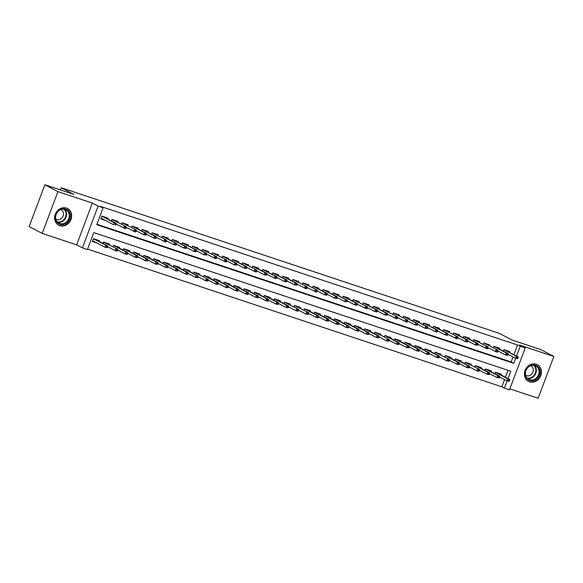 <?xml version="1.0" encoding="UTF-8"?>
<svg xmlns="http://www.w3.org/2000/svg" width="583" height="583" viewBox="0 0 583 583"><rect width="100%" height="100%" fill="white"/><g stroke="black" fill="none" stroke-linecap="round" stroke-linejoin="round"><path stroke-width="0.87" d="M59.83 225.679A9.437 8.235 117.8 0 0 70.725 220.097A9.437 8.235 117.8 0 0 67.541 208.517A9.437 8.235 117.8 0 0 66.455 208.058A9.437 8.235 117.8 0 0 55.567 213.64A9.437 8.235 117.8 0 0 58.752 225.22A9.437 8.235 117.8 0 0 59.83 225.679M529.619 381.829A9.437 8.235 117.8 0 0 540.514 376.246A9.437 8.235 117.8 0 0 537.329 364.666A9.437 8.235 117.8 0 0 536.243 364.207A9.437 8.235 117.8 0 0 525.349 369.79A9.437 8.235 117.8 0 0 528.533 381.369A9.437 8.235 117.8 0 0 529.619 381.829M508.041 378.637L510.817 371.233L93.79 232.624L87.421 249.568L82.4 247.899L98.112 206.098L103.133 207.767L96.763 224.717L513.791 363.326L515.663 358.341M76.643 244.867L92.354 203.066L57.936 191.625L44.862 184.738L29.15 226.539L42.224 233.426L76.643 244.867L82.4 247.899M509.848 388.854L538.138 398.262L553.85 356.461L519.431 345.019L525.188 348.051L509.476 389.852L504.448 388.176L507.174 380.939M87.588 249.116L501.832 386.799L504.448 388.176M57.936 191.625L42.224 233.426M44.862 184.738L73.749 194.343L61.2 187.733L499.332 333.359L511.881 339.969L540.776 349.574L553.85 356.461M107.717 218.829L107.993 218.086L101.959 216.082L100.903 218.909L105.45 220.418M117.766 222.167L118.043 221.431L112.009 219.427L111.491 220.811L112.009 219.485L126.19 226.605L111.994 219.463M127.808 225.504L128.092 224.768L122.058 222.764L121.541 224.156L122.058 222.83L136.24 229.942L122.044 222.801M137.858 228.849L138.135 228.106L132.108 226.102L131.583 227.494M147.907 232.187L148.184 231.451L142.157 229.447L141.633 230.832M157.957 235.525L158.233 234.789L152.207 232.785L151.682 234.177L152.207 232.85L166.388 239.963L152.207 232.85M168.006 238.862L168.283 238.126L162.256 236.122L161.731 237.514M178.055 242.207L178.332 241.471L172.306 239.467L171.781 240.852M188.105 245.545L188.382 244.809L182.355 242.805L181.83 244.197M198.154 248.883L198.431 248.147L192.405 246.143L191.88 247.535M208.204 252.228L208.481 251.492L202.454 249.488L201.929 250.872L202.454 249.546L216.628 256.666L202.432 249.524M218.253 255.565L218.53 254.829L212.496 252.825L211.979 254.217L212.496 252.891L226.678 260.003L212.482 252.862M228.303 258.903L228.58 258.167L222.546 256.163L222.028 257.555M238.352 262.248L238.629 261.512L232.595 259.508L232.078 260.892M248.402 265.586L248.679 264.85L242.645 262.846L242.127 264.237L242.645 262.911L256.826 270.024L242.645 262.911M258.444 268.923L258.721 268.187L252.694 266.183L252.169 267.575M268.493 272.268L268.77 271.525L262.744 269.528L262.219 270.913M278.543 275.606L278.82 274.87L272.793 272.866L272.268 274.25M288.592 278.944L288.869 278.208L282.842 276.204L282.318 277.595M298.642 282.289L298.919 281.545L292.892 279.541L292.367 280.933L292.892 279.607L307.073 286.727L292.877 279.585M308.691 285.626L308.968 284.89L302.941 282.886L302.417 284.271L302.941 282.952L317.116 290.064L302.941 282.952M318.741 288.964L319.018 288.228L312.991 286.224L312.466 287.616M328.79 292.309L329.067 291.566L323.04 289.562L322.516 290.953M338.84 295.647L339.117 294.911L333.082 292.906L332.565 294.291M348.889 298.984L349.166 298.248L343.132 296.244L342.615 297.636M358.939 302.329L359.215 301.586L353.181 299.582L352.664 300.974L353.181 299.647L367.363 306.767L353.167 299.626M368.988 305.667L369.265 304.931L363.231 302.927L362.713 304.311M379.03 309.005L379.307 308.269L373.28 306.264L372.756 307.656M389.08 312.35L389.357 311.606L383.33 309.602L382.805 310.994L383.33 309.668L397.511 316.788L383.315 309.646M399.129 315.687L399.406 314.951L393.379 312.947L392.855 314.332L393.379 313.005L407.561 320.125L393.379 313.005M409.179 319.025L409.455 318.289L403.429 316.285L402.904 317.677M419.228 322.37L419.505 321.627L413.478 319.622L412.953 321.014M429.277 325.708L429.554 324.971L423.528 322.967L423.003 324.352M439.327 329.045L439.604 328.309L433.577 326.305L433.052 327.697M449.376 332.39L449.653 331.647L443.627 329.643L443.102 331.035L443.627 329.708L457.801 336.828L443.612 329.686M459.426 335.728L459.703 334.992L453.669 332.988L453.151 334.372M469.475 339.066L469.752 338.329L463.718 336.325L463.201 337.717M479.525 342.403L479.802 341.667L473.768 339.663L473.25 341.055L473.768 339.729L487.949 346.841L473.753 339.707M489.574 345.748L489.851 345.012L483.817 343.008L483.3 344.393L483.817 343.066L497.999 350.186L483.817 343.066M499.616 349.086L499.901 348.35L493.867 346.346L493.349 347.738M501.832 386.799L504.55 379.584M505.425 377.259L508.033 370.307M501.176 375.022L501.453 374.286L495.426 372.282L494.901 373.667M491.126 371.684L491.403 370.941L485.377 368.937L484.852 370.329M481.077 368.339L481.354 367.603L475.327 365.599L474.802 366.991L475.313 365.643L477.134 366.262L489.509 372.777L489.611 373.455L488.612 373.12L488.182 374.25L489.188 374.585L489.611 373.455M471.028 365.002L471.304 364.266L465.278 362.262L464.753 363.646L465.263 362.298M460.978 361.664L461.255 360.921L455.228 358.917L454.704 360.309M450.929 358.319L451.206 357.583L445.179 355.579L444.654 356.971M440.879 354.981L441.163 354.245L435.129 352.241L434.612 353.626L435.115 352.278M430.837 351.644L431.114 350.9L425.08 348.896L424.562 350.288M420.788 348.299L421.064 347.563L415.03 345.559L414.513 346.951L415.016 345.602L416.845 346.222L429.212 352.737L429.321 353.415L428.316 353.079L427.893 354.209L428.899 354.544L429.321 353.415M410.738 344.961L411.015 344.225L404.981 342.221L404.464 343.606M400.689 341.623L400.966 340.88L394.939 338.876L394.414 340.268M390.639 338.278L390.916 337.542L384.889 335.538L384.365 336.93L384.875 335.582L386.697 336.202L399.064 342.717L399.173 343.394L398.167 343.059L397.744 344.189L398.75 344.524L399.173 343.394M380.59 334.941L380.867 334.205L374.84 332.201L374.315 333.585L374.825 332.237M370.54 331.603L370.817 330.86L364.79 328.856L364.266 330.248M360.491 328.258L360.768 327.522L354.741 325.518L354.216 326.91M350.441 324.92L350.718 324.184L344.691 322.18L344.167 323.565M340.392 321.583L340.669 320.847L334.642 318.843L334.117 320.227M330.342 318.238L330.619 317.502L324.593 315.498L324.068 316.89L324.578 315.541L326.4 316.161L338.774 322.676L338.883 323.354L337.878 323.018L337.448 324.148L338.453 324.483L338.883 323.354M320.293 314.9L320.577 314.164L314.543 312.16L314.026 313.552M310.251 311.562L310.528 310.826L304.494 308.822L303.976 310.207M300.201 308.218L300.478 307.481L294.444 305.477L293.927 306.869L294.43 305.521M290.152 304.88L290.429 304.144L284.395 302.14L283.877 303.532L284.38 302.176M280.102 301.542L280.379 300.806L274.345 298.802L273.828 300.187M270.053 298.197L270.33 297.461L264.303 295.457L263.778 296.849M260.003 294.86L260.28 294.124L254.254 292.119L253.729 293.511M249.954 291.522L250.231 290.786L244.204 288.782L243.679 290.166M239.904 288.184L240.181 287.441L234.155 285.437L233.63 286.829L234.14 285.481L235.962 286.107L248.336 292.622L248.438 293.293L247.432 292.957L247.01 294.094L248.015 294.422L248.438 293.293M229.855 284.839L230.132 284.103L224.105 282.099L223.581 283.491M219.806 281.502L220.083 280.766L214.056 278.761L213.531 280.146M209.756 278.164L210.033 277.421L204.006 275.416L203.482 276.808M199.707 274.819L199.984 274.083L193.957 272.079L193.432 273.471L193.942 272.115M189.664 271.481L189.941 270.745L183.907 268.741L183.39 270.126M179.615 268.144L179.892 267.4L173.858 265.396L173.34 266.788M169.566 264.799L169.842 264.063L163.808 262.059L163.291 263.45M159.516 261.461L159.793 260.725L153.759 258.721L153.242 260.105M149.467 258.123L149.744 257.38L143.717 255.376L143.192 256.768L143.695 255.42L145.524 256.046L157.891 262.561L158 263.232L156.995 262.904L156.572 264.033L157.578 264.361L158 263.232M139.417 254.778L139.694 254.042L133.667 252.038L133.143 253.43M129.368 251.441L129.645 250.705L123.618 248.701L123.093 250.085M119.318 248.103L119.595 247.36L113.568 245.356L113.044 246.747M109.269 244.758L109.546 244.022L103.519 242.018L102.994 243.41L103.504 242.062M99.219 241.42L99.496 240.684L93.469 238.68L92.406 241.5L96.953 243.016M513.915 354.661L517.544 345.005L100.516 206.389L103.133 207.767M96.931 224.266L511.174 361.948L513.04 356.993M509.666 352.424L509.943 351.687L503.916 349.683L503.391 351.075M61.2 187.733L60.384 189.898M92.354 203.066L98.112 206.098M517.544 345.005L525.188 348.051M516.531 356.038L520.16 346.382M511.174 361.948L513.791 363.326M517.777 358.669L518.207 357.539L517.201 357.204L516.771 358.334L517.777 358.669L515.525 358.297L516.29 356.264L503.916 349.749L503.413 351.083M516.771 358.334L515.525 358.297L508.085 354.384M517.201 357.204L516.29 356.264L518.098 356.862L503.901 349.727M518.207 357.539L518.098 356.862M509.287 381.267L509.71 380.138L508.704 379.803L508.281 380.932L509.287 381.267L507.028 380.888L507.793 378.855L509.6 379.46L497.233 372.945L495.426 372.34L494.923 373.681M508.704 379.803L507.793 378.855L495.412 372.318M508.281 380.932L507.028 380.888L499.595 376.975M509.6 379.46L509.71 380.138M535.376 365.169A8.169 7.127 -62.2 0 1 539.297 375.051A8.169 7.127 -62.2 0 1 529.648 380.422A8.169 7.127 -62.2 0 1 525.728 370.54A8.169 7.127 -62.2 0 1 535.376 365.169M529.597 379.722A7.564 6.595 117.8 0 0 538.328 375.248A7.564 6.595 117.8 0 0 535.777 365.971A7.564 6.595 117.8 0 0 534.903 365.599A7.564 6.595 117.8 0 0 526.179 370.074A7.564 6.595 117.8 0 0 528.73 379.351A7.564 6.595 117.8 0 0 529.597 379.722M525.64 375.248A5.385 4.7 117.8 0 0 525.924 375.408A5.385 4.7 117.8 0 0 526.544 375.678A5.385 4.7 117.8 0 0 532.76 372.486A5.385 4.7 117.8 0 0 530.938 365.884A5.385 4.7 117.8 0 0 530.647 365.745M527.557 380.75A9.379 8.184 117.8 0 0 528.14 381.093A9.379 8.184 117.8 0 0 529.218 381.552A9.379 8.184 117.8 0 0 540.047 376.006A9.379 8.184 117.8 0 0 536.885 364.499A9.379 8.184 117.8 0 0 536.265 364.215M70.033 214.792A8.169 7.127 -62.2 0 1 63.634 224.382A8.169 7.127 -62.2 0 1 55.421 218.508A8.169 7.127 -62.2 0 1 61.82 208.918A8.169 7.127 -62.2 0 1 70.033 214.792M55.698 218.231A7.564 6.595 117.8 0 0 58.941 223.202A7.564 6.595 117.8 0 0 66.178 222.203A7.564 6.595 117.8 0 0 69.231 214.792A7.564 6.595 117.8 0 0 65.988 209.822A7.564 6.595 117.8 0 0 58.752 210.827A7.564 6.595 117.8 0 0 55.698 218.231M55.851 219.099A5.385 4.7 117.8 0 0 56.136 219.266A5.385 4.7 117.8 0 0 61.288 218.552A5.385 4.7 117.8 0 0 63.467 213.276A5.385 4.7 117.8 0 0 61.157 209.734A5.385 4.7 117.8 0 0 60.858 209.596M57.775 224.601A9.379 8.184 117.8 0 0 58.358 224.943A9.379 8.184 117.8 0 0 67.329 223.704A9.379 8.184 117.8 0 0 71.119 214.515A9.379 8.184 117.8 0 0 67.096 208.357A9.379 8.184 117.8 0 0 66.484 208.065M507.727 355.331L508.157 354.202L507.152 353.866L506.729 354.996L507.727 355.331L505.476 354.96L506.241 352.926L493.867 346.411L493.364 347.745M506.729 354.996L505.476 354.96L498.042 351.039M507.152 353.866L506.241 352.926L508.048 353.524L493.852 346.382M508.157 354.202L508.048 353.524M497.685 351.994L498.108 350.864L497.102 350.529L496.68 351.658L497.685 351.994L497.233 352.219L487.993 347.701M496.68 351.658L495.426 351.615L496.191 349.581L497.102 350.529M498.108 350.864L497.999 350.186M487.636 348.649L488.058 347.519L487.053 347.184L486.63 348.313L487.636 348.649L487.184 348.882L477.943 344.364M486.63 348.313L485.377 348.277L486.142 346.244L487.053 347.184M488.058 347.519L487.949 346.841M477.586 345.311L478.009 344.181L477.003 343.846L476.581 344.976L477.586 345.311L475.327 344.939L476.092 342.906L463.718 336.391L463.223 337.725M476.581 344.976L475.327 344.939L467.894 341.019M477.003 343.846L476.092 342.906L477.9 343.504L463.704 336.362M478.009 344.181L477.9 343.504M499.237 377.922L499.66 376.793L498.654 376.465L498.232 377.595L499.237 377.922L496.978 377.551L497.744 375.518L499.558 376.122L487.184 369.607L485.377 369.003L484.874 370.336M498.654 376.465L497.744 375.518L485.362 368.981M498.232 377.595L496.978 377.551L489.545 373.637M499.558 376.122L499.66 376.793M489.188 374.585L486.936 374.213L487.694 372.18L475.327 365.665M488.612 373.12L487.694 372.18L489.509 372.777M488.182 374.25L486.936 374.213L479.496 370.292M479.459 369.44L465.278 362.32L479.459 369.44L479.569 370.118L478.563 369.782L478.133 370.912L479.139 371.247L479.569 370.118M479.139 371.247L476.887 370.868L469.446 366.955M478.133 370.912L476.887 370.868L477.645 368.835L478.563 369.782M469.089 367.902L469.519 366.773L468.513 366.445L468.083 367.574L469.089 367.902L466.837 367.53L467.602 365.497L469.41 366.102L457.036 359.587L455.228 358.982L454.725 360.316M468.513 366.445L467.602 365.497L455.214 358.96M468.083 367.574L466.837 367.53L459.397 363.617M469.41 366.102L469.519 366.773M467.537 341.973L467.96 340.844L466.954 340.508L466.531 341.638L467.537 341.973L465.278 341.594L466.043 339.561L453.676 333.046L453.173 334.387M466.531 341.638L465.278 341.594L457.844 337.681M466.954 340.508L466.043 339.561L467.85 340.166L453.654 333.024M467.96 340.844L467.85 340.166M459.04 364.564L459.47 363.435L458.464 363.1L458.041 364.229L459.04 364.564L456.788 364.193L457.553 362.16L459.36 362.757L446.986 356.242L445.179 355.645L444.676 356.978M458.464 363.1L457.553 362.16L445.164 355.623M458.041 364.229L456.788 364.193L449.347 360.279M459.36 362.757L459.47 363.435M457.487 338.628L457.91 337.499L456.904 337.163L456.482 338.3L457.487 338.628L457.036 338.861L447.795 334.343M456.482 338.3L455.228 338.257L455.993 336.223L456.904 337.163M457.91 337.499L457.801 336.828M449.311 359.419L435.129 352.307L449.311 359.419L449.42 360.097L448.414 359.762L447.992 360.892L448.99 361.227L449.42 360.097M448.99 361.227L446.738 360.848L439.305 356.934M447.992 360.892L446.738 360.848L447.504 358.815L448.414 359.762M447.438 335.291L447.861 334.161L446.855 333.826L446.432 334.955L447.438 335.291L445.179 334.919L445.944 332.886L433.577 326.371L433.074 327.704M446.432 334.955L445.179 334.919L437.746 330.998M446.855 333.826L445.944 332.886L447.751 333.483L433.563 326.342M447.861 334.161L447.751 333.483M438.948 357.882L439.371 356.752L438.365 356.424L437.942 357.554L438.948 357.882L436.689 357.51L437.454 355.477L439.261 356.082L426.887 349.567L425.08 348.962L424.577 350.303M438.365 356.424L437.454 355.477L425.065 348.94M437.942 357.554L436.689 357.51L429.256 353.597M439.261 356.082L439.371 356.752M437.388 331.953L437.811 330.823L436.805 330.488L436.383 331.618L437.388 331.953L435.129 331.574L435.895 329.541L423.528 323.026L423.025 324.367M436.383 331.618L435.129 331.574L427.696 327.661M436.805 330.488L435.895 329.541L437.702 330.146L423.528 323.026M437.811 330.823L437.702 330.146M428.899 354.544L426.639 354.173L427.405 352.139L415.03 345.624M428.316 353.079L427.405 352.139L429.212 352.737M427.893 354.209L426.639 354.173L419.206 350.259M427.339 328.608L427.762 327.478L426.756 327.15L426.333 328.28L427.339 328.608L425.08 328.236L425.845 326.203L413.478 319.688L412.975 321.022M426.333 328.28L425.08 328.236L417.647 324.323M426.756 327.15L425.845 326.203L427.66 326.808L413.464 319.666M427.762 327.478L427.66 326.808M418.849 351.206L419.272 350.077L418.266 349.742L417.843 350.871L418.849 351.206L416.59 350.835L417.355 348.794L419.162 349.399L406.796 342.884L404.981 342.287L404.485 343.62M418.266 349.742L417.355 348.794L404.966 342.257M417.843 350.871L416.59 350.835L409.157 346.914M419.162 349.399L419.272 350.077M417.29 325.27L417.712 324.141L416.714 323.805L416.284 324.935L417.29 325.27L415.038 324.899L415.796 322.865L403.429 316.35L402.926 317.684M416.284 324.935L415.038 324.899L407.597 320.978M416.714 323.805L415.796 322.865L417.61 323.463L403.414 316.321M417.712 324.141L417.61 323.463M408.8 347.869L409.222 346.732L408.217 346.404L407.794 347.534L408.8 347.869L406.54 347.49L407.306 345.457L409.113 346.062L396.746 339.546L394.939 338.942L394.436 340.283M408.217 346.404L407.306 345.457L394.917 338.92M407.794 347.534L406.54 347.49L399.107 343.576M409.113 346.062L409.222 346.732M407.24 321.933L407.67 320.803L406.664 320.468L406.234 321.597L407.24 321.933L406.796 322.159L397.548 317.64M406.234 321.597L404.988 321.554L405.746 319.52L406.664 320.468M407.67 320.803L407.561 320.125M398.75 344.524L396.491 344.152L397.256 342.119L384.889 335.604M398.167 343.059L397.256 342.119L399.064 342.717M397.744 344.189L396.491 344.152L389.058 340.239M397.191 318.588L397.621 317.458L396.615 317.13L396.185 318.26L397.191 318.588L396.746 318.821L387.498 314.303M396.185 318.26L394.939 318.216L395.704 316.183L396.615 317.13M397.621 317.458L397.511 316.788M389.014 339.379L374.84 332.266L389.014 339.379L389.123 340.057L388.118 339.721L387.695 340.851L388.701 341.186L389.123 340.057M388.701 341.186L386.442 340.815L379.008 336.894M387.695 340.851L386.442 340.815L387.207 338.781L388.118 339.721M378.651 337.849L379.074 336.719L378.068 336.384L377.646 337.513L378.651 337.849L376.392 337.47L377.157 335.436L378.965 336.041L366.598 329.526L364.79 328.921L364.288 330.262M378.068 336.384L377.157 335.436L364.776 328.899M377.646 337.513L376.392 337.47L368.959 333.556M378.965 336.041L379.074 336.719M368.602 334.504L369.024 333.374L368.026 333.039L367.596 334.168L368.602 334.504L366.343 334.132L367.108 332.099L368.922 332.696L356.548 326.181L354.741 325.584L354.238 326.917M368.026 333.039L367.108 332.099L354.726 325.562M367.596 334.168L366.343 334.132L358.909 330.218M368.922 332.696L369.024 333.374M387.141 315.25L387.571 314.12L386.565 313.785L386.143 314.915L387.141 315.25L384.889 314.878L385.655 312.845L373.28 306.33L372.777 307.664M386.143 314.915L384.889 314.878L377.449 310.958M386.565 313.785L385.655 312.845L387.462 313.443L373.266 306.308M387.571 314.12L387.462 313.443M377.099 311.912L377.522 310.783L376.516 310.447L376.093 311.577L377.099 311.912L374.84 311.533L375.605 309.5L363.231 302.985L362.728 304.326M376.093 311.577L374.84 311.533L367.407 307.62M376.516 310.447L375.605 309.5L377.412 310.105L363.216 302.963M377.522 310.783L377.412 310.105M367.05 308.567L367.472 307.438L366.467 307.11L366.044 308.239L367.05 308.567L366.598 308.801L357.357 304.282M366.044 308.239L364.79 308.196L365.556 306.162L366.467 307.11M367.472 307.438L367.363 306.767M358.552 331.166L358.975 330.036L357.977 329.701L357.547 330.831L358.552 331.166L356.3 330.794L357.058 328.761L358.873 329.359L346.499 322.844L344.691 322.246L344.189 323.58M357.977 329.701L357.058 328.761L344.677 322.217M357.547 330.831L356.3 330.794L348.86 326.874M358.873 329.359L358.975 330.036M357 305.23L357.423 304.1L356.417 303.765L355.994 304.894L357 305.23L354.741 304.858L355.506 302.825L343.132 296.31L342.629 297.643M355.994 304.894L354.741 304.858L347.308 300.945M356.417 303.765L355.506 302.825L357.313 303.422L343.117 296.288M357.423 304.1L357.313 303.422M348.503 327.828L348.933 326.699L347.927 326.363L347.497 327.493L348.503 327.828L346.251 327.449L347.016 325.416L348.823 326.021L336.449 319.506L334.642 318.901L334.139 320.242M347.927 326.363L347.016 325.416L334.627 318.879M347.497 327.493L346.251 327.449L338.81 323.536M348.823 326.021L348.933 326.699M346.951 301.892L347.373 300.762L346.368 300.427L345.945 301.557L346.951 301.892L344.691 301.52L345.457 299.48L333.082 292.972L332.587 294.306M345.945 301.557L344.691 301.52L337.258 297.6M346.368 300.427L345.457 299.48L347.264 300.085L333.082 292.972M347.373 300.762L347.264 300.085M338.453 324.483L336.202 324.112L336.967 322.078L324.593 315.563M337.878 323.018L336.967 322.078L338.774 322.676M337.448 324.148L336.202 324.112L328.761 320.198M336.901 298.547L337.324 297.417L336.318 297.09L335.895 298.219L336.901 298.547L334.642 298.175L335.407 296.142L323.04 289.627L322.537 290.968M335.895 298.219L334.642 298.175L327.209 294.262M336.318 297.09L335.407 296.142L337.214 296.747L323.018 289.605M337.324 297.417L337.214 296.747M328.404 321.146L328.834 320.016L327.828 319.681L327.406 320.81L328.404 321.146L326.152 320.774L326.917 318.741L328.725 319.338L316.35 312.823L314.543 312.226L314.04 313.559M327.828 319.681L326.917 318.741L314.529 312.197M327.406 320.81L326.152 320.774L318.719 316.853M328.725 319.338L328.834 320.016M326.852 295.209L327.274 294.08L326.269 293.745L325.846 294.874L326.852 295.209L324.593 294.838L325.358 292.804L312.991 286.289L312.488 287.623M325.846 294.874L324.593 294.838L317.159 290.924M326.269 293.745L325.358 292.804L327.165 293.402L312.976 286.268M327.274 294.08L327.165 293.402M318.362 317.808L318.784 316.678L317.779 316.343L317.356 317.473L318.362 317.808L316.103 317.429L316.868 315.396L318.675 316.001L306.301 309.486L304.494 308.881L303.991 310.222M317.779 316.343L316.868 315.396L304.479 308.859M317.356 317.473L316.103 317.429L308.669 313.516M318.675 316.001L318.784 316.678M316.802 291.872L317.225 290.742L316.219 290.407L315.797 291.536L316.802 291.872L316.358 292.098L307.11 287.579M315.797 291.536L314.543 291.5L315.308 289.467L316.219 290.407M317.225 290.742L317.116 290.064M308.626 312.656L294.444 305.543L308.626 312.656L308.735 313.333L307.729 312.998L307.307 314.128L308.312 314.463L308.735 313.333M308.312 314.463L306.053 314.091L298.62 310.178M307.307 314.128L306.053 314.091L306.818 312.058L307.729 312.998M306.753 288.534L307.175 287.397L306.17 287.069L305.747 288.199L306.753 288.534L306.308 288.76L297.06 284.242M305.747 288.199L304.494 288.155L305.259 286.122L306.17 287.069M307.175 287.397L307.073 286.727M298.576 309.318L284.395 302.205L298.576 309.318L298.685 309.996L297.68 309.66L297.257 310.79L298.263 311.125L298.685 309.996M298.263 311.125L296.004 310.754L288.57 306.833M297.257 310.79L296.004 310.754L296.769 308.72L297.68 309.66M296.703 285.189L297.126 284.059L296.128 283.724L295.698 284.854L296.703 285.189L294.451 284.817L295.209 282.784L282.842 276.269L282.34 277.603M295.698 284.854L294.451 284.817L287.011 280.904M296.128 283.724L295.209 282.784L297.024 283.382L282.828 276.247M297.126 284.059L297.024 283.382M288.213 307.788L288.636 306.658L287.63 306.323L287.208 307.452L288.213 307.788L285.954 307.409L286.719 305.375L288.527 305.98L276.16 299.465L274.353 298.86L273.85 300.201M287.63 306.323L286.719 305.375L274.331 298.839M287.208 307.452L285.954 307.409L278.521 303.495M288.527 305.98L288.636 306.658M286.654 281.851L287.084 280.722L286.078 280.387L285.648 281.516L286.654 281.851L284.402 281.48L285.16 279.446L272.793 272.931L272.29 274.265M285.648 281.516L284.402 281.48L276.961 277.559M286.078 280.387L285.16 279.446L286.974 280.044L272.778 272.902M287.084 280.722L286.974 280.044M276.604 278.514L277.034 277.384L276.029 277.049L275.599 278.178L276.604 278.514L274.353 278.135L275.118 276.102L262.744 269.586L262.241 270.927M275.599 278.178L274.353 278.135L266.912 274.221M276.029 277.049L275.118 276.102L276.925 276.706L262.729 269.565M277.034 277.384L276.925 276.706M266.555 275.169L266.985 274.039L265.979 273.704L265.556 274.833L266.555 275.169L264.303 274.797L265.068 272.764L252.694 266.249L252.191 267.582M265.556 274.833L264.303 274.797L256.863 270.884M265.979 273.704L265.068 272.764L266.876 273.361L252.679 266.227M266.985 274.039L266.876 273.361M278.164 304.443L278.587 303.313L277.581 302.978L277.158 304.107L278.164 304.443L275.905 304.071L276.67 302.038L278.477 302.635L266.11 296.128L264.303 295.523L263.8 296.856M277.581 302.978L276.67 302.038L264.288 295.501M277.158 304.107L275.905 304.071L268.471 300.158M278.477 302.635L278.587 303.313M268.114 301.105L268.537 299.975L267.531 299.64L267.109 300.77L268.114 301.105L265.855 300.733L266.62 298.7L268.428 299.298L256.061 292.783L254.254 292.185L253.751 293.519M267.531 299.64L266.62 298.7L254.239 292.156M267.109 300.77L265.855 300.733L258.422 296.813M268.428 299.298L268.537 299.975M258.065 297.767L258.488 296.638L257.482 296.302L257.059 297.432L258.065 297.767L255.806 297.388L256.571 295.355L258.378 295.96L246.011 289.445L244.204 288.84L243.701 290.181M257.482 296.302L256.571 295.355L244.19 288.818M257.059 297.432L255.806 297.388L248.373 293.475M258.378 295.96L258.488 296.638M256.505 271.831L256.935 270.701L255.93 270.366L255.507 271.496L256.505 271.831L256.061 272.057L246.82 267.539M255.507 271.496L254.254 271.459L255.019 269.426L255.93 270.366M256.935 270.701L256.826 270.024M248.015 294.422L245.756 294.051L246.522 292.017L234.155 285.502M247.432 292.957L246.522 292.017L248.336 292.622M247.01 294.094L245.756 294.051L238.323 290.137M246.463 268.493L246.886 267.364L245.88 267.029L245.458 268.158L246.463 268.493L244.204 268.114L244.969 266.081L232.595 259.566L232.092 260.907M245.458 268.158L244.204 268.114L236.771 264.201M245.88 267.029L244.969 266.081L246.777 266.686L232.581 259.544M246.886 267.364L246.777 266.686M237.966 291.085L238.389 289.955L237.39 289.62L236.96 290.749L237.966 291.085L235.714 290.713L236.472 288.68L238.287 289.277L225.912 282.762L224.105 282.165L223.602 283.498M237.39 289.62L236.472 288.68L224.091 282.136M236.96 290.749L235.714 290.713L228.274 286.792M238.287 289.277L238.389 289.955M236.414 265.148L236.836 264.019L235.831 263.684L235.408 264.813L236.414 265.148L234.155 264.777L234.92 262.744L222.546 256.228L222.043 257.562M235.408 264.813L234.155 264.777L226.721 260.863M235.831 263.684L234.92 262.744L236.727 263.341L222.531 256.207M236.836 264.019L236.727 263.341M227.917 287.747L228.347 286.617L227.341 286.282L226.911 287.412L227.917 287.747L225.665 287.368L226.423 285.335L228.237 285.94L215.863 279.425L214.056 278.82L213.553 280.161M227.341 286.282L226.423 285.335L214.041 278.798M226.911 287.412L225.665 287.368L218.224 283.455M228.237 285.94L228.347 286.617M226.364 261.811L226.787 260.681L225.781 260.346L225.359 261.476L226.364 261.811L225.912 262.037L216.672 257.518M225.359 261.476L224.105 261.439L224.87 259.406L225.781 260.346M226.787 260.681L226.678 260.003M217.867 284.402L218.297 283.272L217.291 282.944L216.861 284.074L217.867 284.402L215.615 284.03L216.38 281.997L218.188 282.602L205.814 276.087L204.006 275.482L203.503 276.816M217.291 282.944L216.38 281.997L203.992 275.46M216.861 284.074L215.615 284.03L208.175 280.117M218.188 282.602L218.297 283.272M216.315 258.473L216.738 257.343L215.732 257.008L215.309 258.138L216.315 258.473L215.863 258.699L206.622 254.181M215.309 258.138L214.056 258.094L214.821 256.061L215.732 257.008M216.738 257.343L216.628 256.666M206.265 255.128L206.688 253.999L205.682 253.663L205.26 254.793L206.265 255.128L204.006 254.756L204.771 252.723L192.405 246.208L191.902 247.542M205.26 254.793L204.006 254.756L196.573 250.843M205.682 253.663L204.771 252.723L206.579 253.321L192.39 246.186M206.688 253.999L206.579 253.321M196.216 251.79L196.639 250.661L195.633 250.326L195.21 251.455L196.216 251.79L193.957 251.419L194.722 249.386L182.355 242.871L181.852 244.204M195.21 251.455L193.957 251.419L186.524 247.498M195.633 250.326L194.722 249.386L196.529 249.983L182.341 242.841M196.639 250.661L196.529 249.983M208.138 279.257L193.957 272.144L208.138 279.257L208.248 279.935L207.242 279.6L206.819 280.729L207.818 281.064L208.248 279.935M207.818 281.064L205.566 280.693L198.125 276.772M206.819 280.729L205.566 280.693L206.331 278.659L207.242 279.6M197.775 277.727L198.198 276.597L197.192 276.262L196.77 277.391L197.775 277.727L195.516 277.348L196.282 275.314L198.089 275.919L185.715 269.404L183.907 268.799L183.405 270.14M197.192 276.262L196.282 275.314L183.893 268.778M196.77 277.391L195.516 277.348L188.083 273.434M198.089 275.919L198.198 276.597M187.726 274.382L188.149 273.252L187.143 272.924L186.72 274.054L187.726 274.382L185.467 274.01L186.232 271.977L188.039 272.582L175.672 266.067L173.858 265.462L173.355 266.795M187.143 272.924L186.232 271.977L173.843 265.44M186.72 274.054L185.467 274.01L178.034 270.097M188.039 272.582L188.149 273.252M186.166 248.453L186.589 247.323L185.583 246.988L185.161 248.118L186.166 248.453L183.907 248.074L184.673 246.041L172.306 239.526L171.803 240.866M185.161 248.118L183.907 248.074L176.474 244.16M185.583 246.988L184.673 246.041L186.48 246.645L172.291 239.504M186.589 247.323L186.48 246.645M177.677 271.044L178.099 269.914L177.094 269.579L176.671 270.709L177.677 271.044L175.417 270.672L176.183 268.639L177.99 269.237L165.623 262.722L163.808 262.124L163.306 263.458M177.094 269.579L176.183 268.639L163.794 262.102M176.671 270.709L175.417 270.672L167.984 266.752M177.99 269.237L178.099 269.914M176.117 245.108L176.54 243.978L175.541 243.643L175.111 244.773L176.117 245.108L173.858 244.736L174.623 242.703L162.256 236.188L161.753 237.521M175.111 244.773L173.858 244.736L166.425 240.823M175.541 243.643L174.623 242.703L176.438 243.3L162.242 236.166M176.54 243.978L176.438 243.3M167.627 267.706L168.05 266.577L167.044 266.242L166.621 267.371L167.627 267.706L165.368 267.327L166.133 265.294L167.94 265.899L155.574 259.384L153.759 258.779L153.263 260.12M167.044 266.242L166.133 265.294L153.744 258.757M166.621 267.371L165.368 267.327L157.935 263.414M167.94 265.899L168.05 266.577M166.068 241.77L166.49 240.641L165.492 240.305L165.062 241.435L166.068 241.77L165.623 241.996L156.375 237.478M165.062 241.435L163.816 241.398L164.574 239.365L165.492 240.305M166.49 240.641L166.388 239.963M157.578 264.361L155.318 263.99L156.084 261.956L143.717 255.441M156.995 262.904L156.084 261.956L157.891 262.561M156.572 264.033L155.318 263.99L147.885 260.076M156.018 238.432L156.448 237.303L155.442 236.968L155.012 238.097L156.018 238.432L153.766 238.053L154.531 236.02L142.157 229.505L141.654 230.846M155.012 238.097L153.766 238.053L146.326 234.14M155.442 236.968L154.531 236.02L156.339 236.625L142.143 229.483M156.448 237.303L156.339 236.625M147.528 261.024L147.951 259.894L146.945 259.559L146.522 260.688L147.528 261.024L145.269 260.652L146.034 258.619L147.842 259.216L135.475 252.701L133.667 252.104L133.164 253.437M146.945 259.559L146.034 258.619L133.653 252.082M146.522 260.688L145.269 260.652L137.836 256.739M147.842 259.216L147.951 259.894M145.969 235.087L146.399 233.958L145.393 233.63L144.963 234.76L145.969 235.087L143.717 234.716L144.482 232.683L132.108 226.168L131.605 227.501M144.963 234.76L143.717 234.716L136.276 230.802M145.393 233.63L144.482 232.683L146.289 233.287L132.093 226.146M146.399 233.958L146.289 233.287M137.479 257.686L137.901 256.556L136.896 256.221L136.473 257.351L137.479 257.686L135.22 257.314L135.985 255.274L137.792 255.879L125.425 249.364L123.618 248.766L123.115 250.1M136.896 256.221L135.985 255.274L123.603 248.737M136.473 257.351L135.22 257.314L127.786 253.394M137.792 255.879L137.901 256.556M135.919 231.75L136.349 230.62L135.343 230.285L134.921 231.415L135.919 231.75L135.475 231.976L126.234 227.457M134.921 231.415L133.667 231.378L134.433 229.345L135.343 230.285M136.349 230.62L136.24 229.942M127.429 254.341L127.852 253.211L126.846 252.884L126.424 254.013L127.429 254.341L125.17 253.969L125.935 251.936L127.75 252.541L115.376 246.026L113.568 245.421L113.066 246.762M126.846 252.884L125.935 251.936L113.554 245.399M126.424 254.013L125.17 253.969L117.737 250.056M127.75 252.541L127.852 253.211M125.877 228.412L126.3 227.283L125.294 226.947L124.871 228.077L125.877 228.412L125.425 228.638L116.185 224.12M124.871 228.077L123.618 228.033L124.383 226L125.294 226.947M126.3 227.283L126.19 226.605M117.7 249.196L103.519 242.083L117.7 249.196L117.802 249.874L116.804 249.539L116.374 250.668L117.38 251.003L117.802 249.874M117.38 251.003L115.128 250.632L107.687 246.718M116.374 250.668L115.128 250.632L115.886 248.598L116.804 249.539M101.041 218.538L103.023 219.142M115.245 223.61L114.822 224.739L115.828 225.067L116.25 223.938L101.959 216.147L101.194 218.18L113.568 224.695L114.334 222.662L116.141 223.267L101.945 216.125M115.828 225.067L114.822 224.739M116.25 223.938L116.141 223.267M94.81 241.887L92.544 241.136M107.33 247.666L107.76 246.536L106.755 246.201L106.325 247.33L107.33 247.666L105.078 247.294L105.836 245.261L107.651 245.858L95.277 239.343L93.469 238.746L92.675 240.786M106.755 246.201L105.836 245.261L93.455 238.717M106.325 247.33L105.078 247.294L92.704 240.779M107.651 245.858L107.76 246.536M534.312 365.432A7.564 6.595 -62.2 0 1 535.362 374.301A7.564 6.595 -62.2 0 1 527.462 378.447M527.054 378.017A7.317 6.384 117.8 0 0 534.91 374.06A7.317 6.384 117.8 0 0 533.729 365.337M64.531 209.29A7.564 6.595 -62.2 0 1 66.506 213.356A7.564 6.595 -62.2 0 1 57.681 222.298M57.265 221.875A7.317 6.384 117.8 0 0 66.025 213.276A7.317 6.384 117.8 0 0 63.948 209.188M528.14 381.093L527.739 380.881M536.885 364.499L536.477 364.288M67.096 208.357L66.688 208.138M58.358 224.943L57.95 224.732"/></g></svg>
